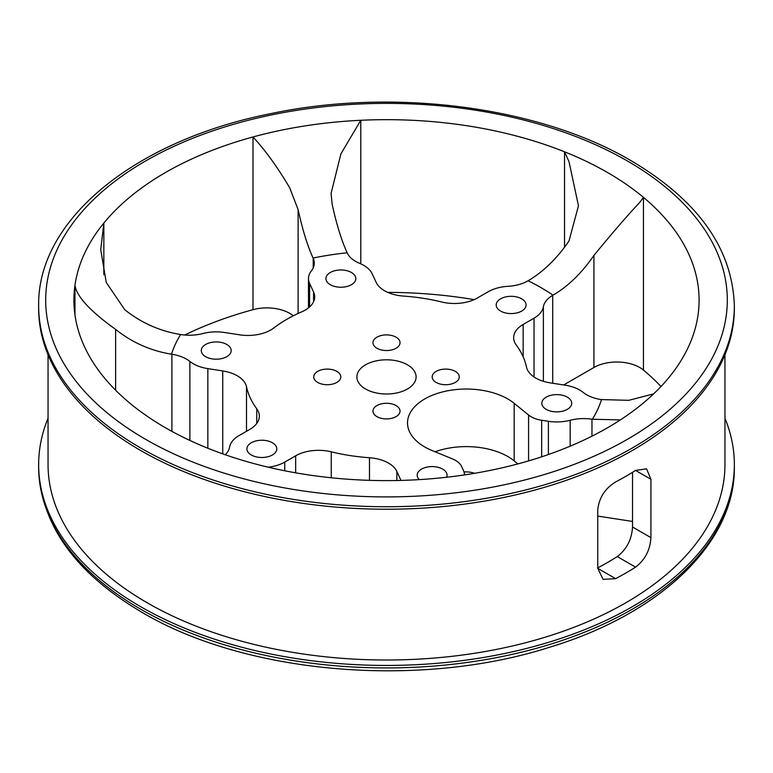 <?xml version="1.0" encoding="UTF-8"?>
<svg xmlns="http://www.w3.org/2000/svg" width="773" height="773" viewBox="0 0 773 773"><rect width="100%" height="100%" fill="white"/><g stroke="black" fill="none" stroke-linecap="round" stroke-linejoin="round"><path stroke-width="1.16" d="M396.076 337.192A13.537 7.817 0 0 0 381.321 335.492A13.537 7.817 0 0 0 372.963 342.719A13.537 7.817 0 0 0 376.924 348.246A13.537 7.817 0 0 0 391.679 349.937A13.537 7.817 0 0 0 400.037 342.719A13.537 7.817 0 0 0 396.076 337.192M336.854 371.378A13.537 7.817 0 0 0 322.099 369.687A13.537 7.817 0 0 0 313.741 376.905A13.537 7.817 0 0 0 317.703 382.432A13.537 7.817 0 0 0 332.458 384.123A13.537 7.817 0 0 0 340.816 376.905A13.537 7.817 0 0 0 336.854 371.378M396.076 405.574A13.537 7.817 0 0 0 381.321 403.873A13.537 7.817 0 0 0 372.963 411.101A13.537 7.817 0 0 0 376.924 416.628A13.537 7.817 0 0 0 391.679 418.319A13.537 7.817 0 0 0 400.037 411.101A13.537 7.817 0 0 0 396.076 405.574M455.297 371.378A13.537 7.817 0 0 0 440.542 369.687A13.537 7.817 0 0 0 432.184 376.905A13.537 7.817 0 0 0 436.146 382.432A13.537 7.817 0 0 0 450.901 384.123A13.537 7.817 0 0 0 459.259 376.905A13.537 7.817 0 0 0 455.297 371.378M474.487 473.318A14.948 8.629 0 0 0 464.032 472.003M528.587 460.892L528.587 415.024A23.499 13.566 0 0 0 531.128 416.753A23.499 13.566 0 0 0 541.66 420.27L548.386 421.304A32.389 18.697 0 0 0 570.174 420.27A32.389 18.697 180 0 1 591.963 419.227L620.342 419.913M528.587 415.024L514.161 403.303A58.758 33.925 0 0 0 507.822 398.974A58.758 33.925 0 0 0 443.789 391.621A58.758 33.925 0 0 0 407.516 422.966A58.758 33.925 0 0 0 424.725 446.949A58.758 33.925 0 0 0 432.233 450.611L452.524 458.94A23.499 13.566 0 0 1 461.607 466.486L463.404 470.371A32.389 18.697 0 0 1 464.505 474.912M517.891 463.906L514.161 460.882A58.758 33.925 0 0 0 507.822 456.543A58.758 33.925 0 0 0 435.083 451.78M407.439 364.817A29.606 17.093 0 0 0 375.166 361.107A29.606 17.093 0 0 0 356.894 376.905A29.606 17.093 0 0 0 365.561 388.993A29.606 17.093 0 0 0 397.834 392.703A29.606 17.093 0 0 0 416.106 376.905A29.606 17.093 0 0 0 407.439 364.817M446.649 477.25A14.948 8.629 0 0 0 447.074 475.211A14.948 8.629 0 0 0 442.697 469.105A14.948 8.629 0 0 0 426.406 467.24A14.948 8.629 0 0 0 417.178 475.211A14.948 8.629 0 0 0 419.275 479.627M272.425 442.765A14.948 8.629 0 0 0 256.134 440.9A14.948 8.629 0 0 0 246.906 448.871A14.948 8.629 0 0 0 251.283 454.968A14.948 8.629 0 0 0 267.574 456.843A14.948 8.629 0 0 0 276.802 448.871A14.948 8.629 0 0 0 272.425 442.765M226.798 344.458A14.948 8.629 0 0 0 210.507 342.594A14.948 8.629 0 0 0 201.28 350.565A14.948 8.629 0 0 0 205.657 356.672A14.948 8.629 0 0 0 221.948 358.537A14.948 8.629 0 0 0 231.175 350.565A14.948 8.629 0 0 0 226.798 344.458M351.444 272.502A14.948 8.629 0 0 0 335.153 270.627A14.948 8.629 0 0 0 325.926 278.599A14.948 8.629 0 0 0 330.303 284.706A14.948 8.629 0 0 0 346.594 286.57A14.948 8.629 0 0 0 355.822 278.599A14.948 8.629 0 0 0 351.444 272.502M521.717 298.842A14.948 8.629 0 0 0 505.426 296.967A14.948 8.629 0 0 0 496.198 304.939A14.948 8.629 0 0 0 500.575 311.046A14.948 8.629 0 0 0 516.866 312.92A14.948 8.629 0 0 0 526.094 304.939A14.948 8.629 0 0 0 521.717 298.842M567.343 397.148A14.948 8.629 0 0 0 551.052 395.274A14.948 8.629 0 0 0 541.825 403.245A14.948 8.629 0 0 0 546.202 409.352A14.948 8.629 0 0 0 562.493 411.217A14.948 8.629 0 0 0 571.72 403.245A14.948 8.629 0 0 0 567.343 397.148M724.948 354.768L724.948 464.602A338.448 195.405 180 0 1 625.821 602.776A338.448 195.405 180 0 1 256.984 645.136A338.448 195.405 180 0 1 48.052 464.602L48.052 354.768M625.821 573.035A338.448 195.405 180 0 1 615.637 578.668L603.104 579.383L597.751 568.339L597.751 509.996C598.959 497.918 604.921 488.565 615.637 481.946A338.448 195.405 0 0 0 625.821 476.313A338.448 195.405 0 0 0 635.58 470.438L646.557 468.815L650.924 479.289L650.924 537.631C650.19 549.98 645.069 559.826 635.58 567.15A338.448 195.405 180 0 1 625.821 573.035M653.639 393.872L628.807 400.327L601.094 399.564A32.389 18.697 180 0 1 583.122 392.375A32.389 18.697 0 0 0 579.673 390.027A32.389 18.697 0 0 0 565.15 385.186L550.26 382.877A32.389 18.697 180 0 1 526.49 367.078A141.024 81.416 0 0 0 516.248 345.009A32.389 18.697 180 0 1 513.659 337.685A32.389 18.697 180 0 1 523.147 324.457L534.046 318.167A32.389 18.697 0 0 0 543.38 306.746A32.389 18.697 180 0 1 552.714 295.334L553.024 295.16C568.165 286.281 581.798 273.024 593.915 255.399L593.915 367.494A32.389 18.697 180 0 1 639.725 367.494A32.389 18.697 180 0 1 643.445 370.074A312.592 180.476 180 0 1 660.983 386.5M184.708 335.018A312.592 180.476 180 0 1 253.003 309.673L253.003 136.956A312.592 180.476 0 0 0 103.843 223.068L100.741 249.621L106.239 282.396L124.753 309.722C141.246 322.892 159.866 331.153 180.621 334.516L181.037 334.583A32.389 18.697 180 0 0 202.826 333.54A32.389 18.697 0 0 1 224.614 332.506L239.504 334.806A32.389 18.697 180 0 0 273.777 327.984A141.024 81.416 0 0 1 301.76 311.828A32.389 18.697 180 0 0 314.688 296.88A32.389 18.697 180 0 0 313.587 292.039L309.596 283.44A32.389 18.697 0 0 1 308.485 278.599A32.389 18.697 0 0 1 311.393 270.859A32.389 18.697 180 0 0 314.302 263.12A32.389 18.697 180 0 0 313.2 258.279L313.084 258.037C307.528 245.93 302.543 229.794 298.117 209.638L289.73 187.839C277.497 167.123 265.255 150.165 253.003 136.956A312.592 180.476 180 0 1 360.788 120.279A312.592 180.476 0 0 1 564.532 151.798L568.986 161.586L578.475 205.782L568.986 241.002C556.879 258.617 543.245 271.874 528.094 280.763L527.785 280.937A32.389 18.697 180 0 1 508.016 286.329A32.389 18.697 0 0 0 488.246 291.721L477.337 298.011A32.389 18.697 180 0 1 441.75 302.001A141.024 81.416 0 0 0 403.525 296.088A32.389 18.697 180 0 1 376.151 282.358L372.161 273.758A32.389 18.697 0 0 0 363.774 265.381A32.389 18.697 0 0 0 359.706 263.39A32.389 18.697 180 0 1 347.251 253.013L347.135 252.771C341.579 240.645 336.593 224.508 332.168 204.362L331.066 193.482L340.912 153.866L360.788 120.279L360.788 263.854M564.532 247.234L564.532 151.798A312.592 180.476 180 0 1 643.445 197.357A312.592 180.476 0 0 1 699.092 300.146A312.592 180.476 0 0 1 698.038 314.988A312.592 180.476 180 0 1 669.157 377.224A312.592 180.476 0 0 1 519.997 463.336A312.592 180.476 180 0 1 412.212 480.004A312.592 180.476 0 0 1 208.468 448.485A312.592 180.476 180 0 1 129.555 402.926A312.592 180.476 0 0 1 73.908 300.146A312.592 180.476 0 0 1 74.962 285.295C76.624 296.465 90.18 311.161 115.621 329.385C132.144 342.565 150.764 350.826 171.49 354.179L171.906 354.247A32.389 18.697 180 0 1 186.428 359.087A32.389 18.697 180 0 1 189.878 361.435A32.389 18.697 0 0 0 207.85 368.624L222.74 370.934A32.389 18.697 180 0 1 237.263 375.775A32.389 18.697 180 0 1 246.51 386.732A141.024 81.416 0 0 0 256.752 408.801A32.389 18.697 180 0 1 259.341 416.125A32.389 18.697 180 0 1 249.853 429.353L238.954 435.643A32.389 18.697 0 0 0 229.62 447.065A32.389 18.697 180 0 1 225.272 454.766M268.231 467.201A32.389 18.697 0 0 0 284.754 462.09L295.663 455.799A32.389 18.697 180 0 1 331.25 451.819A141.024 81.416 0 0 0 369.475 457.732A32.389 18.697 180 0 1 388.461 463.066A32.389 18.697 180 0 1 396.849 471.453L400.839 480.052A32.389 18.697 0 0 0 401.023 480.42M140.531 450.408A347.85 200.825 0 0 0 519.62 493.937A347.85 200.825 0 0 0 734.35 308.398L734.35 305.905A347.85 200.825 180 0 1 519.62 491.444A347.85 200.825 180 0 1 140.531 447.905A347.85 200.825 180 0 1 38.65 305.905L38.65 308.398A347.85 200.825 0 0 0 140.531 450.408M643.445 370.074L643.445 197.357L639.725 202.42C627.821 215.039 612.554 232.702 593.915 255.399M253.003 309.673A32.389 18.697 180 0 1 289.73 313.355A32.389 18.697 180 0 1 293.305 315.799M48.052 418.232A347.85 200.825 0 0 0 38.65 464.602A347.85 200.825 0 0 0 140.531 606.612A347.85 200.825 0 0 0 519.62 650.151A347.85 200.825 0 0 0 734.35 464.602A347.85 200.825 0 0 0 724.948 418.232M597.751 516.074L632.527 521.456M563.681 384.954L593.915 367.494M597.751 567.884A312.592 180.476 0 0 0 617.289 556.589C626.7 549.274 631.783 539.409 632.527 527.002L632.527 472.332M387.785 292.387A312.592 180.476 180 0 1 474.158 299.624M74.962 314.988L74.962 285.295A312.592 180.476 180 0 1 103.843 223.068L103.843 274.724M145.517 439.277A340.796 196.757 0 0 0 627.483 439.277A340.796 196.757 0 0 0 627.483 161.016A340.796 196.757 0 0 0 145.517 161.016A340.796 196.757 0 0 0 145.517 439.277M140.531 609.105A347.85 200.825 0 0 0 519.62 652.644A347.85 200.825 0 0 0 734.35 467.105C735.316 542.723 660.432 613.82 549.303 647.339C419.43 688.869 245.901 674.104 141.99 612.332C74.904 572.745 40.457 524.336 38.65 467.105A347.85 200.825 0 0 0 140.531 609.105M189.878 361.435L189.878 440.446M246.51 386.732L246.51 431.286M396.849 471.453L396.849 480.516M298.117 209.638L298.117 313.461M591.963 419.227L591.963 436.156M115.621 329.385L115.621 390.22M171.906 354.247L171.906 431.373M313.2 258.279L313.2 267.96M552.714 295.334L552.714 383.263M570.174 420.27L570.174 446.176M548.386 421.304L548.386 454.534M541.66 420.27L541.66 456.814M331.25 451.819L331.25 477.782M295.663 455.799L295.663 472.834M284.754 462.09L284.754 470.796M369.475 457.732L369.475 480.352M222.74 370.934L222.74 453.877M207.85 368.624L207.85 448.243M256.752 408.801L256.752 423.459M313.587 292.039L313.587 301.721M309.596 283.44L309.596 306.949M543.38 306.746L543.38 381.311M534.046 318.167L534.046 376.982M523.147 324.457L523.147 356.778M171.49 354.179A218.585 126.192 180 0 1 180.621 334.516M313.084 258.037A218.585 126.192 180 0 1 347.135 252.771M528.094 280.763A218.585 126.192 180 0 1 553.024 295.16M601.51 399.631A218.585 126.192 180 0 1 592.379 419.295M597.751 568.339L615.637 578.668M617.289 556.589L635.58 567.15M632.527 527.002L650.924 537.631M635.58 470.438L650.924 479.289M514.161 460.882L514.161 403.303M734.35 305.905C732.543 248.664 698.096 200.255 631.01 160.668C539.168 106.529 393.331 87.62 270.821 113.621C135.536 140.271 37.085 219.6 38.65 305.905M734.35 464.602L734.35 467.105M38.65 464.602L38.65 467.105M308.485 278.599L308.485 307.886"/></g></svg>
